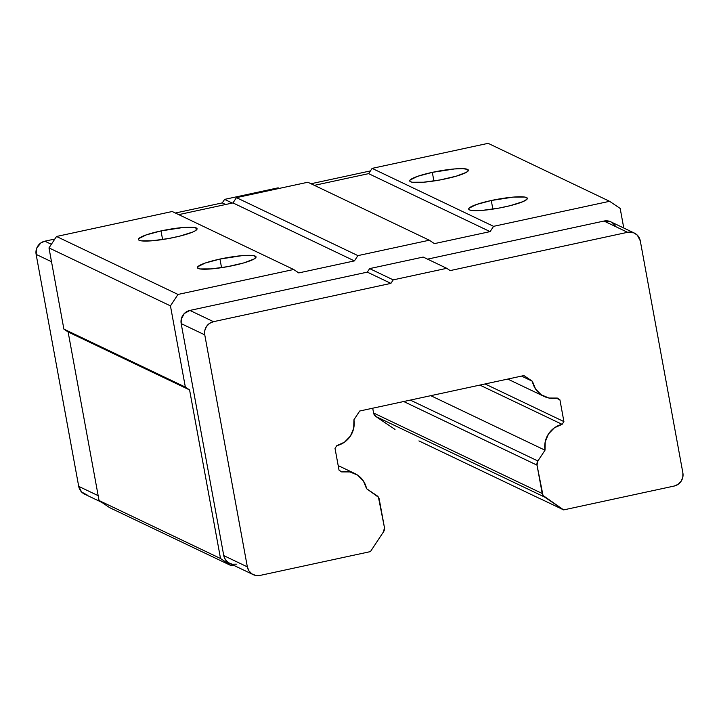 <?xml version="1.0" encoding="UTF-8"?>
<svg xmlns="http://www.w3.org/2000/svg" width="719" height="719" viewBox="0 0 719 719"><rect width="100%" height="100%" fill="white"/><g stroke="black" fill="none" stroke-linecap="round" stroke-linejoin="round"><path stroke-width="1.08" d="M491.284 200.502A29.821 4.476 169.6 0 1 527.351 198.336A29.821 4.476 169.6 0 1 504.756 206.937A29.821 4.476 169.6 0 1 468.689 209.103A29.821 4.476 169.6 0 1 491.284 200.502L492.866 209.121L491.284 200.502L513.447 197.087L524.717 197.051L527.342 198.3L526.982 199.262L522.974 201.635L510.202 205.67L499.058 208.079L482.593 210.352L471.322 210.397L469.462 209.885L468.698 209.139L469.058 208.186L476.553 204.475L491.284 200.502M432.317 172.362A29.821 4.476 169.6 0 1 468.393 170.196A29.821 4.476 169.6 0 1 445.798 178.797A29.821 4.476 169.6 0 1 409.722 180.963A29.821 4.476 169.6 0 1 432.317 172.362L433.899 180.981L432.317 172.362L454.489 168.947L462.865 168.65L467.611 169.414L468.384 170.16L466.55 172.245L456.214 176.191L440.091 179.939L423.626 182.213L412.364 182.249L410.495 181.745L409.731 180.999L410.091 180.047L417.586 176.326L432.317 172.362M219.969 259.065A29.821 4.476 169.6 0 1 256.045 256.89A29.821 4.476 169.6 0 1 233.45 265.491A29.821 4.476 169.6 0 1 197.383 267.657A29.821 4.476 169.6 0 1 219.969 259.065L221.551 267.675L219.969 259.065L242.141 255.64L253.403 255.605L256.036 256.863L254.202 258.939L243.867 262.893L227.752 266.632L211.278 268.906L200.017 268.951L197.383 267.693L197.752 266.74L205.239 263.028L219.969 259.065M161.011 230.916A29.821 4.476 169.6 0 1 197.078 228.75A29.821 4.476 169.6 0 1 174.483 237.351A29.821 4.476 169.6 0 1 138.416 239.517A29.821 4.476 169.6 0 1 161.011 230.916L162.593 239.535L161.011 230.916L183.174 227.501L194.445 227.465L197.078 228.714L195.235 230.799L192.71 232.048L179.93 236.084L168.785 238.492L152.32 240.766L141.05 240.811L139.189 240.299L138.425 239.553L138.785 238.6L146.281 234.888L161.011 230.916M68.125 331.962L189.582 389.932L185.349 387.083L63.883 329.104L68.125 331.962L99.06 500.523L109.648 507.659L231.114 565.637L220.526 558.501L99.06 500.523L220.526 558.501L189.582 389.932L68.125 331.962L63.883 329.104L185.349 387.083L170.448 305.881L48.982 247.902L63.883 329.104L48.982 247.902L170.448 305.881L177.997 294.448L56.531 236.479L48.982 247.902L56.531 236.479L177.997 294.448L293.658 269.49L298.745 272.914L354.431 260.898L357.918 255.622L236.452 197.644L232.965 202.92L354.431 260.898L232.965 202.92L178.725 214.63L232.965 202.92L236.452 197.644L357.918 255.622L429.315 240.209L434.393 243.633L490.088 231.617L493.567 226.341L372.109 168.372L368.622 173.647L490.088 231.617L368.622 173.647L314.374 185.349L368.622 173.647L372.109 168.372L493.567 226.341L609.586 201.302L488.129 143.333L372.109 168.372L488.129 143.333L609.586 201.302L620.182 208.438L623.768 228.022L620.182 208.438L609.586 201.302L493.567 226.341L490.088 231.617L434.393 243.633L429.315 240.209L307.849 182.24L429.315 240.209L357.918 255.622L354.431 260.898L298.745 272.914L293.658 269.49L172.201 211.512L293.658 269.49L177.997 294.448L170.448 305.881L185.349 387.083L189.582 389.932L220.526 558.501L231.114 565.637L109.648 507.659L99.06 500.523L68.125 331.962M172.201 211.512L56.531 236.479L172.201 211.512M307.849 182.24L236.452 197.644L307.849 182.24M222.27 202.902L225.631 204.502L222.27 202.902L175.364 213.022L222.27 202.902L224.589 199.388L222.27 202.902M232.3 203.064L224.589 199.388L232.3 203.064M278.136 187.83L279.323 188.396L278.136 187.83L224.589 199.388L278.136 187.83M418.934 440.9L540.4 498.878L418.934 440.9M540.499 498.851L563.642 509.897L674.152 486.053L563.642 509.897L544.499 497A5.59 5.41 -64.5 0 1 542.225 493.495L373.592 413.003A5.59 5.41 115.5 0 0 375.866 416.517L544.499 497L375.866 416.517L395.01 429.414L375.866 416.517L373.592 413.003L542.225 493.495L537.021 465.157A5.59 5.41 -64.5 0 1 537.884 460.978L410.324 400.097L537.884 460.978L545.011 450.202L430.78 395.675L545.011 450.202A22.37 21.651 -64.5 0 1 562.105 424.336L563.912 421.586L485.073 383.964L563.912 421.586L559.921 399.836L557.279 398.056A22.37 21.651 -64.5 0 1 544.058 396.403A22.37 21.651 -64.5 0 1 532.357 381.259L521.527 376.091L532.357 381.259L523.926 375.579L359.707 411.016L353.928 419.77A22.37 21.651 -64.5 0 1 336.834 445.627L335.018 448.377L339.017 470.127L341.66 471.907A22.37 21.651 -64.5 0 1 354.871 473.56A22.37 21.651 -64.5 0 1 366.582 488.704L376.963 495.706A5.59 5.41 -64.5 0 1 379.237 499.211L384.44 527.548A5.59 5.41 -64.5 0 1 383.578 531.727L370.447 551.599L260.053 575.425L370.447 551.599L383.578 531.727L384.44 527.548L378.446 497.224L366.582 488.704L363.392 480.975L357.568 475.097L349.955 471.925L341.66 471.907L339.017 470.127L335.018 448.377L336.834 445.627L344.491 442.176L350.405 436.082L353.712 428.236L353.928 419.77L359.707 411.016L523.926 375.579L532.357 381.259L535.547 388.988L541.371 394.866L548.983 398.047L557.279 398.056L559.921 399.836L556.479 398.2L559.921 399.836L563.912 421.586L562.105 424.336L479.87 385.087L562.105 424.336L554.439 427.787L548.534 433.881L545.227 441.727L545.011 450.202L537.884 460.978L537.021 465.157L403.701 401.526L537.021 465.157L543.016 495.481L563.642 509.897L540.499 498.851M233.351 565.152L231.114 565.637L233.351 565.152M610.278 221.596L603.996 221.048L627.579 232.309L450.157 270.596L446.769 268.313L423.185 257.06L369.638 268.609L367.319 272.133L390.902 283.385L367.319 272.133L369.638 268.609L393.221 279.871L390.902 283.385L213.48 321.681L189.897 310.419L184.28 313.538L181.233 319.272L181.179 323.604L223.762 555.607L225.344 559.598L228.309 562.618L232.219 564.226L236.47 564.172M615.122 225.622L612.157 222.602M634.392 233.091L610.808 221.829A11.18 10.83 115.5 0 0 603.996 221.048L427.535 259.137L603.996 221.048L627.579 232.309A11.18 10.83 -64.5 0 1 640.287 240.865L682.87 472.868L640.287 240.865L637.376 235.221L633.87 232.857L627.579 232.309L450.157 270.596L446.769 268.313L393.221 279.871L369.638 268.609L423.185 257.06L446.769 268.313L393.221 279.871L390.902 283.385L213.48 321.681L189.897 310.419A11.18 10.83 115.5 0 0 181.179 323.604L204.762 334.865L247.345 566.869L223.762 555.607A11.18 10.83 115.5 0 0 229.658 563.39L253.241 574.643A11.18 10.83 -64.5 0 1 247.345 566.869L223.762 555.607L181.179 323.604L204.762 334.865A11.18 10.83 -64.5 0 1 213.48 321.681L209.535 323.388L206.488 326.498L204.816 330.524L204.762 334.865L247.345 566.869L248.927 570.85L251.893 573.879L255.802 575.488L260.053 575.425A11.18 10.83 -64.5 0 1 253.241 574.643M367.319 272.133L189.897 310.419L367.319 272.133M87.17 494.996L81.624 492.03L78.713 486.377L36.13 254.382L36.831 247.947L40.902 242.905L44.848 241.189L54.842 239.032L44.848 241.189L51.364 244.298L44.848 241.189A11.18 10.83 115.5 0 0 36.13 254.382L51.516 261.725L36.13 254.382L78.713 486.377L98.17 495.661L78.713 486.377A11.18 10.83 115.5 0 0 84.608 494.16L101.765 502.347M370.42 170.924L311.012 183.749L370.42 170.924M372.712 408.212L373.592 413.003L372.712 408.212M682.87 472.868A11.18 10.83 -64.5 0 1 674.152 486.053L678.098 484.345L681.145 481.236L682.816 477.209L682.87 472.868M507.74 379.066L544.058 396.403M338.182 465.588L354.809 473.524"/></g></svg>
